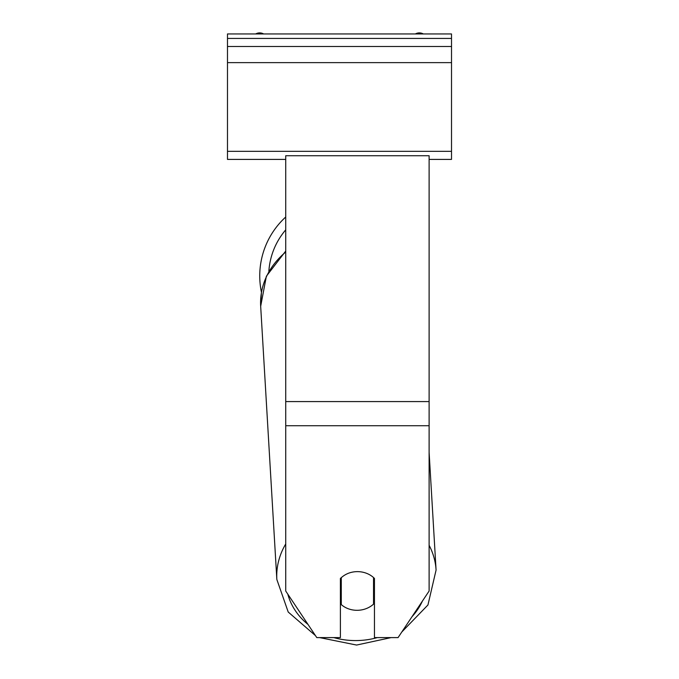 <?xml version="1.0" encoding="UTF-8"?>
<svg xmlns="http://www.w3.org/2000/svg" width="679" height="679" viewBox="0 0 679 679"><rect width="100%" height="100%" fill="white"/><g stroke="black" fill="none" stroke-linecap="round" stroke-linejoin="round"><path stroke-width="1.02" d="M285.732 543.964A79.757 69.037 176.6 0 0 276.845 579.493L260.677 306.297L261.44 292.259A79.757 79.757 0 0 1 285.732 217A79.757 79.757 0 0 0 259.743 275.903M341.282 577.574L341.291 577.676A22.407 19.394 176.6 0 1 348.361 573.297A22.407 19.402 0 0 1 357.426 571.633A22.407 19.402 0 0 1 374.452 578.423L374.452 637.598L398.072 637.598L429.111 591.036L429.111 155.729L285.732 155.729L285.732 591.036L316.779 637.598L340.4 637.598L340.4 578.423M340.4 596.162A22.407 19.394 176.6 0 0 340.816 596.544L341.291 604.607A22.407 19.394 176.6 0 0 357.417 610.302A22.407 19.394 176.6 0 0 373.535 604.132L373.535 577.557M341.291 604.607L341.291 577.676M373.535 595.619A22.407 19.394 176.6 0 0 374.452 594.677M340.816 596.544L340.816 578.016M451.518 33.95L227.482 33.95L227.482 46.495L451.518 46.495L451.518 33.95M451.518 46.495L451.518 159.404L429.111 159.404M285.732 159.404L227.482 159.404L227.482 46.495M423.314 33.95A8.063 8.063 0 0 0 415.37 33.95M263.63 33.95A8.063 8.063 0 0 0 255.686 33.95M285.732 229.85A70.794 70.794 0 0 0 268.859 271.303M429.111 425.725L285.732 425.725M429.111 401.578L285.732 401.578M377.354 637.598A70.794 61.28 -3.4 0 1 356.73 640.569A70.794 61.28 -3.4 0 1 333.796 637.598M308.003 624.442A70.794 61.28 -3.4 0 1 287.794 594.125M285.732 251.043L266.372 276.217L260.677 306.297A79.757 69.037 -3.4 0 1 285.732 252.036M422.414 601.076A70.794 61.28 -3.4 0 1 411.958 616.77M429.111 452.384L436.079 570.071L427.94 604.989L401.807 631.996L427.94 604.989L436.079 570.071A79.757 69.037 176.6 0 0 429.111 545.271M451.518 38.431L227.482 38.431M451.518 151.341L227.482 151.341M451.518 62.629L227.482 62.629M391.155 637.598L356.594 645.05L391.155 637.598M276.845 579.493L288.21 612.025L315.438 635.595M319.614 637.598L356.594 645.05"/></g></svg>
